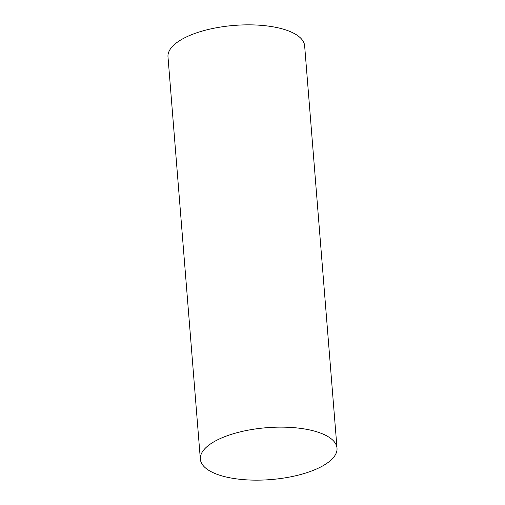 <?xml version="1.0" encoding="UTF-8"?>
<svg xmlns="http://www.w3.org/2000/svg" width="505" height="505" viewBox="0 0 505 505"><rect width="100%" height="100%" fill="white"/><g stroke="black" fill="none" stroke-linecap="round" stroke-linejoin="round"><path stroke-width="0.76" d="M218.091 439.584A68.554 26.02 175.4 0 0 200.352 459.146A68.554 26.02 175.4 0 0 245.013 479.75A68.554 26.02 175.4 0 0 319.28 467.712A68.554 26.02 175.4 0 0 337.012 448.15A68.554 26.02 175.4 0 0 292.351 427.539A68.554 26.02 175.4 0 0 218.091 439.584M337.012 448.15L304.648 45.854A68.554 26.02 175.4 0 0 259.987 25.25A68.554 26.02 175.4 0 0 185.72 37.288A68.554 26.02 175.4 0 0 167.988 56.85L200.352 459.146"/></g></svg>
